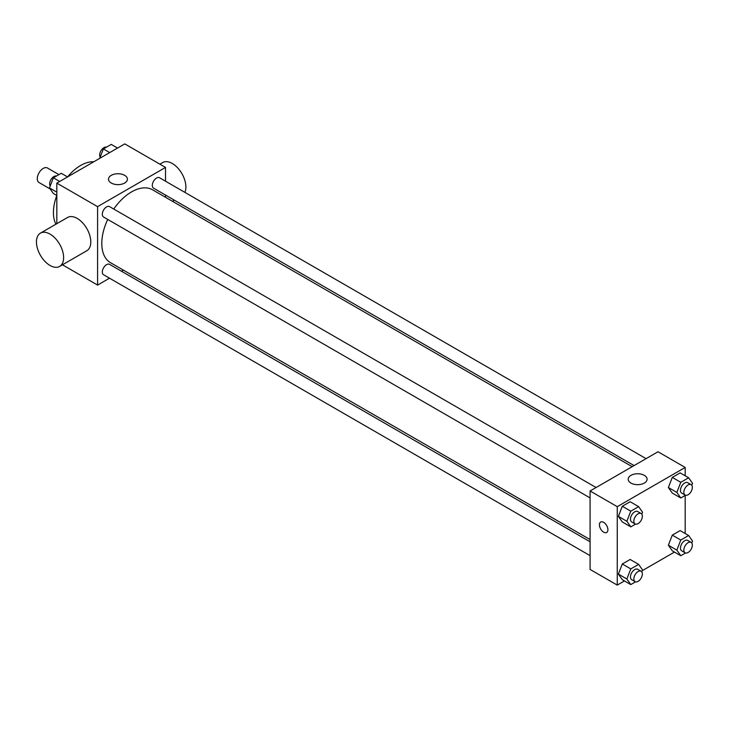<?xml version="1.0" encoding="UTF-8"?>
<svg xmlns="http://www.w3.org/2000/svg" width="729" height="729" viewBox="0 0 729 729"><rect width="100%" height="100%" fill="white"/><g stroke="black" fill="none" stroke-linecap="round" stroke-linejoin="round"><path stroke-width="1.09" d="M58.921 174.614L47.449 167.989A8.402 4.857 120 0 0 40.97 170.24A8.402 4.857 120 0 0 37.297 178.696A8.402 4.857 120 0 0 39.038 182.551L50.228 189.011M55.914 224.204A38.427 22.189 -60 0 1 56.798 195.463L53.381 193.495L49.463 187.918L53.381 177.803L61.227 173.274L67.542 176.928A38.427 22.189 -60 0 1 93.759 161.792M56.826 223.675L56.826 183.116L124.759 143.895L165.519 167.424L165.519 181.202M109.514 278.196L97.586 285.085L62.457 264.8M123.438 270.158L121.524 271.261M107.728 219.429A42.082 24.294 120 0 0 101.796 243.431A42.082 24.294 120 0 0 110.516 262.695L590.08 539.569M632.161 466.688L152.589 189.813A42.082 24.294 120 0 0 113.733 209.032M165.519 195.062L165.519 197.277M97.586 285.085L97.586 206.644L165.519 167.424M646.076 458.65L159.551 177.758A6.005 3.463 120 0 0 154.922 179.361A6.005 3.463 120 0 0 152.306 185.403A6.005 3.463 120 0 0 153.546 188.155L634.075 465.585M590.08 541.784L109.56 264.354A6.005 3.463 120 0 0 104.93 265.957A6.005 3.463 120 0 0 102.306 271.999A6.005 3.463 120 0 0 103.554 274.751L590.08 555.644M590.08 497.916L103.554 217.023A6.005 3.463 -60 0 1 103.554 210.089A6.005 3.463 -60 0 1 109.56 206.617L596.085 487.519M97.586 206.644L56.826 183.116M111.291 183.043A9.45 5.449 180 0 1 108.521 179.188A9.45 5.449 180 0 1 117.97 173.739A9.45 5.449 180 0 1 127.411 179.188A9.45 5.449 180 0 1 121.579 184.227A9.45 5.449 180 0 1 111.291 183.043M40.432 233.143L67.606 217.461A19.209 11.09 60 0 1 82.404 222.609A19.209 11.09 60 0 1 90.797 241.937A19.209 11.09 60 0 1 86.815 250.74L59.641 266.422A19.209 11.09 60 0 1 40.432 255.332A19.209 11.09 60 0 1 40.432 233.143A19.209 11.09 60 0 1 55.231 238.292A19.209 11.09 60 0 1 63.623 257.629A19.209 11.09 60 0 1 59.641 266.422M184.884 192.383A19.209 11.09 -120 0 0 179.826 170.468A19.209 11.09 -120 0 0 162.704 162.549L159.888 164.171M624.471 580.94L617.253 585.105L590.08 569.422L590.08 490.981L658.014 451.761L685.178 467.453L685.178 475.782M674.471 552.072L642.276 570.661M672.293 493.086L668.375 487.51L672.293 477.404L680.139 472.875L672.293 477.404L668.375 487.51L672.293 493.086L680.786 497.989L676.858 492.412L680.786 482.306L688.632 477.777L692.55 483.354L691.794 485.295M622.293 579.683L618.374 574.106L622.293 564L630.138 559.471L622.293 564L618.374 574.106L622.293 579.683L630.785 584.585L626.867 579.008L630.785 568.902L638.631 564.374L642.55 569.95L641.802 571.891M685.178 495.456L685.178 533.519M617.253 585.105L617.253 506.664L685.178 467.453M672.293 550.823L668.375 545.237L672.293 535.132L680.139 530.603L672.293 535.132L668.375 545.237L672.293 550.823L680.786 555.726L676.858 550.14L680.786 540.034L688.632 535.505L692.55 541.082L691.794 543.023M622.293 521.955L618.374 516.378L622.293 506.263L630.138 501.734L622.293 506.263L618.374 516.378L622.293 521.955L630.785 526.857L626.867 521.281L630.785 511.166L638.631 506.637L642.55 512.223L641.802 514.164M617.253 506.664L590.08 490.981M630.949 483.072A9.45 5.449 180 0 1 628.188 479.217A9.45 5.449 180 0 1 637.629 473.759A9.45 5.449 180 0 1 647.079 479.217A9.45 5.449 180 0 1 641.247 484.256A9.45 5.449 180 0 1 630.949 483.072M607.913 529.71A6.005 3.463 60 0 1 606.665 532.462A6.005 3.463 60 0 1 600.66 528.99A6.005 3.463 60 0 1 600.66 522.055A6.005 3.463 60 0 1 605.289 523.668A6.005 3.463 60 0 1 607.913 529.71M606.674 532.452A6.005 3.463 60 0 1 600.669 528.99A6.005 3.463 60 0 1 600.669 522.055M635.56 524.105L630.785 526.857M641.11 513.508L637.711 511.548A6.005 3.463 120 0 0 633.082 513.152A6.005 3.463 120 0 0 630.467 519.203A6.005 3.463 120 0 0 631.706 521.946L635.105 523.905A6.005 3.463 120 0 0 641.11 520.442A6.005 3.463 120 0 0 641.11 513.508A6.005 3.463 120 0 0 636.481 515.121A6.005 3.463 120 0 0 633.856 521.162A6.005 3.463 120 0 0 635.105 523.905M626.867 521.281L618.374 516.378M630.785 511.166L622.293 506.263M638.631 506.637L630.138 501.734M685.552 495.237L680.786 497.989M691.101 484.648L687.711 482.68A6.005 3.463 120 0 0 683.082 484.293A6.005 3.463 120 0 0 680.458 490.335A6.005 3.463 120 0 0 681.706 493.086L685.096 495.046A6.005 3.463 120 0 0 691.101 491.574A6.005 3.463 120 0 0 691.101 484.648A6.005 3.463 120 0 0 686.481 486.252A6.005 3.463 120 0 0 683.857 492.294A6.005 3.463 120 0 0 685.096 495.046M676.858 492.412L668.375 487.51M680.786 482.306L672.293 477.404M688.632 477.777L680.139 472.875M635.56 581.833L630.785 584.585M641.11 571.244L637.711 569.276A6.005 3.463 120 0 0 633.082 570.889A6.005 3.463 120 0 0 630.467 576.931A6.005 3.463 120 0 0 631.706 579.683L635.105 581.642A6.005 3.463 120 0 0 641.11 578.17A6.005 3.463 120 0 0 641.11 571.244A6.005 3.463 120 0 0 636.481 572.848A6.005 3.463 120 0 0 633.856 578.89A6.005 3.463 120 0 0 635.105 581.642M626.867 579.008L618.374 574.106M630.785 568.902L622.293 564M638.631 564.374L630.138 559.471M685.552 552.965L680.786 555.726M691.101 542.376L687.711 540.417A6.005 3.463 120 0 0 683.082 542.021A6.005 3.463 120 0 0 680.458 548.062A6.005 3.463 120 0 0 681.706 550.814L685.096 552.773A6.005 3.463 120 0 0 691.101 549.311A6.005 3.463 120 0 0 691.101 542.376A6.005 3.463 120 0 0 686.481 543.98A6.005 3.463 120 0 0 683.857 550.031A6.005 3.463 120 0 0 685.096 552.773M676.858 550.14L668.375 545.237M680.786 540.034L672.293 535.132M688.632 535.505L680.139 530.603M56.826 192.164L49.463 187.918M59.696 181.457L53.381 177.803M56.452 176.035A6.005 3.463 120 0 0 52.005 178.14A6.005 3.463 120 0 0 49.663 183.872A6.005 3.463 120 0 0 50.21 185.977M99.727 158.339L103.381 148.944L111.227 144.415L117.542 148.06M109.696 152.589L103.381 148.944M106.452 147.167A6.005 3.463 120 0 0 102.005 149.272A6.005 3.463 120 0 0 99.663 155.013A6.005 3.463 120 0 0 100.21 157.109M172.463 201.286L174.377 200.183"/></g></svg>
